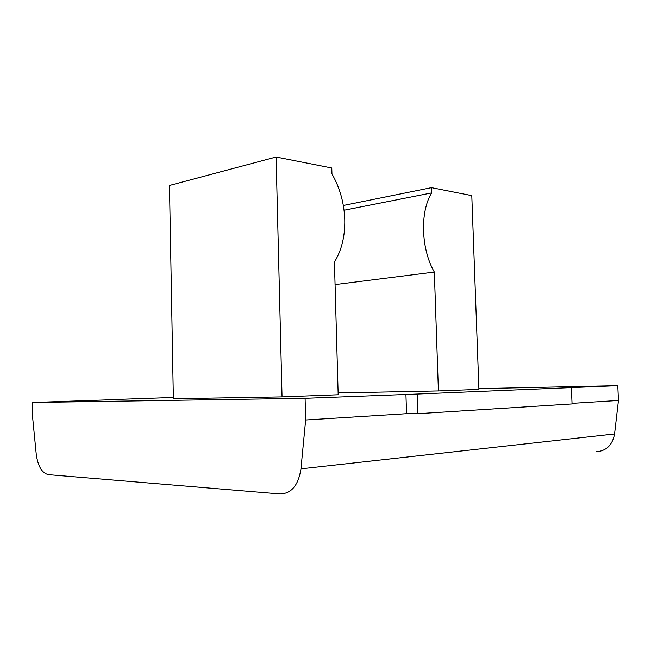 <?xml version="1.0" encoding="UTF-8"?>
<svg xmlns="http://www.w3.org/2000/svg" width="651" height="651" viewBox="0 0 651 651"><rect width="100%" height="100%" fill="white"/><g stroke="black" fill="none" stroke-linecap="round" stroke-linejoin="round"><path stroke-width="0.98" d="M331.953 173.874C339.903 187.862 344.176 203.088 344.77 219.533C345.136 235.963 341.694 250.139 334.435 262.068L338.178 394.75L282.046 396.89L173.361 398.762L169.472 185.478L276.097 157.021L331.782 167.999L331.953 173.874M122.258 399.364L32.55 402.505L32.705 418.211L36.22 453.983C37.864 466.254 41.941 473.147 48.451 474.66L280.345 493.979C291.583 493.491 298.451 485.101 300.949 468.834L614.568 433.965C612.453 445.162 606.276 451.094 596.039 451.786M614.568 433.965L618.45 400.471L617.783 385.661L478.892 388.631M405.931 394.237L406.566 413.686L417.869 413.694L417.218 394.034L305.091 398.314L305.653 419.985L300.949 468.834M305.091 398.314L32.55 402.505M406.566 413.686L305.653 419.985M431.442 187.659L431.629 192.924C419.838 212.006 421.042 249.073 434.339 272.053L438.416 390.925L478.924 389.379L471.796 195.617L431.442 187.659L343.337 205.488M438.416 390.925L338.129 392.944M122.258 399.258L173.337 397.468M417.218 394.034L617.783 385.661M618.45 400.471L572.042 403.368M431.629 192.924L344.045 210.232M434.339 272.053L335.07 284.601M282.046 396.89L276.097 157.021M417.869 413.694L572.066 403.945L571.383 387.752"/></g></svg>

